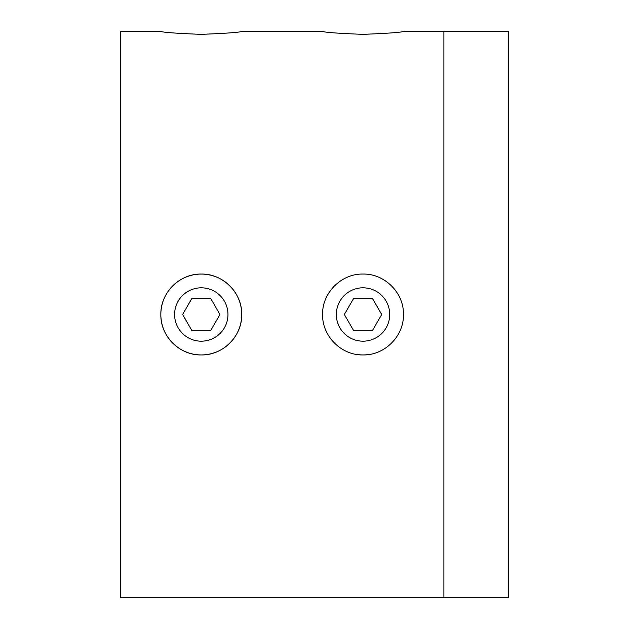 <?xml version="1.0" encoding="UTF-8"?>
<svg xmlns="http://www.w3.org/2000/svg" width="629" height="629" viewBox="0 0 629 629"><rect width="100%" height="100%" fill="white"/><g stroke="black" fill="none" stroke-linecap="round" stroke-linejoin="round"><path stroke-width="0.94" d="M322.591 314.5C322.079 336.122 341.311 355.44 363.019 354.937C384.673 355.479 403.991 336.114 403.456 314.5C403.983 292.855 384.681 273.552 363.035 274.063C341.413 273.521 322.048 292.847 322.591 314.5M201.28 354.937C222.925 355.479 242.251 336.114 241.717 314.5C242.236 292.855 222.933 273.552 201.296 274.063C179.666 273.521 160.301 292.847 160.843 314.5C160.34 336.122 179.572 355.44 201.28 354.937A40.437 40.437 0 0 1 166.26 294.286A40.437 40.437 0 0 1 236.3 294.286A40.437 40.437 0 0 1 201.28 354.937M120.406 314.5L120.406 597.55L443.893 597.55L443.893 314.5L443.893 597.55L508.594 597.55L508.594 31.45L443.893 31.45L443.893 314.5L443.893 31.45L403.456 31.45C401.074 32.409 387.59 33.384 363.019 34.351C338.433 33.376 324.957 32.409 322.591 31.45L241.717 31.45C239.327 32.409 225.85 33.384 201.28 34.351C176.694 33.376 163.21 32.409 160.843 31.45L120.406 31.45L120.406 314.5M363.019 287.815A26.685 26.685 0 0 0 336.334 314.5A26.685 26.685 0 0 0 363.019 341.185A26.685 26.685 0 0 0 389.713 314.5A26.685 26.685 0 0 0 363.019 287.815M201.28 287.815A26.685 26.685 0 0 0 174.595 314.5A26.685 26.685 0 0 0 201.28 341.185A26.685 26.685 0 0 0 227.965 314.5A26.685 26.685 0 0 0 201.28 287.815M370.913 354.158A40.437 40.437 0 0 1 355.094 354.151M363.019 298.327L372.36 298.327L381.701 314.5L372.36 330.673L381.701 314.5L372.36 298.327L353.687 298.327L372.36 298.327L381.701 314.5L372.36 330.673L381.701 314.5L372.36 298.327L353.687 298.327L344.346 314.5L353.687 298.327L363.019 298.327M353.687 330.673L372.36 330.673L353.687 330.673L344.346 314.5L353.687 330.673L372.36 330.673L353.687 330.673L344.346 314.5L353.687 298.327L344.346 314.5L353.687 330.673M201.28 298.327L210.621 298.327L219.953 314.5L210.621 330.673L219.953 314.5L210.621 298.327L191.939 298.327L210.621 298.327L219.953 314.5L210.621 330.673L219.953 314.5L210.621 298.327L191.939 298.327L182.607 314.5L191.939 298.327L201.28 298.327M191.939 330.673L210.621 330.673L191.939 330.673L182.607 314.5L191.939 330.673L210.621 330.673L191.939 330.673L182.607 314.5L191.939 298.327L182.607 314.5L191.939 330.673"/></g></svg>
